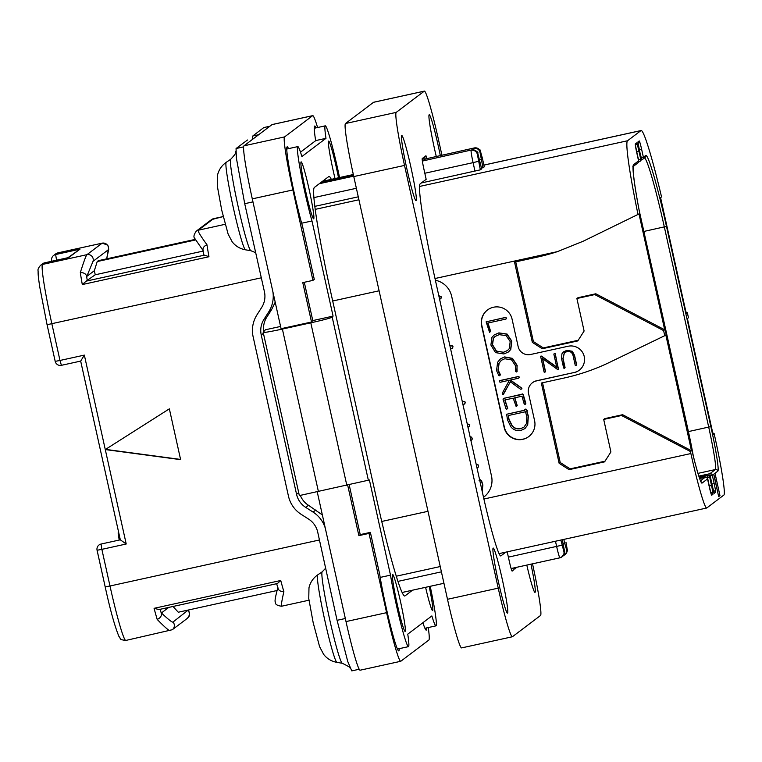 <?xml version="1.0" encoding="UTF-8"?>
<svg xmlns="http://www.w3.org/2000/svg" width="762" height="762" viewBox="0 0 762 762"><rect width="100%" height="100%" fill="white"/><g stroke="black" fill="none" stroke-linecap="round" stroke-linejoin="round"><path stroke-width="1.14" d="M435.388 280.245A20.822 20.774 52.9 0 1 451.637 296.18L491.509 476.04A20.822 20.774 52.9 0 1 483.508 497.31A20.822 20.774 -127.1 0 0 483.889 497.024M441.074 298.218L439.636 299.418L441.074 298.218L441.427 296.875L438.807 295.685M452.257 348.405L453.038 346.748L452.399 345.815L449.913 345.777M464.525 404.003L465.344 402.403L464.706 401.412L462.239 401.355M469.44 426.196L468.001 427.387L469.44 426.196L469.792 424.853L467.173 423.653M470.973 440.541L472.049 439.731L472.25 438.293L471.44 437.093L470.135 436.797M477.698 467.411L478.517 466.982L478.584 465.725L477.965 464.649L476.24 464.525M482.165 491.271L482.889 484.994L481.565 480.717L480.089 479.631L479.088 480.403M583.159 241.24L639.004 213.951L664.683 329.794L595.808 293.78L577.958 297.704L576.891 298.504L584.102 331.022L577.787 340.928L542.258 348.739L532.343 342.386L514.541 262.109L537.381 257.099A208.255 207.731 -127.1 0 0 557.422 251.631L583.159 241.24M664.683 329.794L663.616 330.603L664.75 335.68L665.807 334.88L691.486 450.723L690.429 451.523L690.877 453.552A58.312 3.762 77.6 0 0 706.698 508.016A58.312 3.762 77.6 0 0 706.793 507.968L723.9 495.033A58.312 3.762 77.6 0 0 714.585 435.635L714.137 433.597L713.08 434.407L687.391 318.564L688.457 317.754L687.324 312.677L686.267 313.477L660.587 197.634L661.54 196.92A90.592 5.848 77.6 0 0 641.137 130.521A90.592 5.848 77.6 0 0 640.975 130.597L627.526 140.76A90.592 5.848 77.6 0 0 638.051 214.674M578.206 340.271L543.325 347.929L542.258 348.739M515.722 261.852L533.4 341.586L543.325 347.929M713.708 474.259L718.671 496.614L719.966 495.633L715.013 473.278L712.346 475.288L710.203 475.831L713.013 489.337M484.289 166.859L482.394 158.325L484.299 166.849L481.527 168.269M314.373 202.387L314.858 206.55M315.23 206.273L358.264 196.815M421.338 182.956L480.346 169.84L481.641 168.859L477.879 153.914L477.355 154.305L480.346 169.84M477.879 153.914A5.21 5.191 -127.1 0 0 471.678 149.943C476.488 150.952 478.517 152.057 477.793 153.248L481.641 168.859M663.616 330.603L594.751 294.58L576.891 298.504M690.429 451.523L621.554 415.5L603.704 419.424L610.905 451.942L604.59 461.858L569.071 469.659L559.146 463.315L541.353 383.038L564.185 378.019A208.255 207.731 -127.1 0 0 609.962 362.169L664.75 335.68M532.39 382.781L532.619 382.6A10.411 10.382 52.9 0 1 536.648 380.743L536.41 380.924A10.411 10.382 -127.1 0 0 528.514 393.316L534.6 420.748A15.621 15.583 52.9 0 1 528.79 436.559A15.621 15.583 52.9 0 1 504.149 427.444L504.387 427.263A15.621 15.583 -127.1 0 0 528.914 436.464M536.41 380.924L574.196 372.494A13.535 13.506 -127.1 0 0 579.32 370.17M487.547 309.934A15.621 15.583 -127.1 0 0 481.86 325.65L481.622 325.822A15.621 15.583 52.9 0 1 487.432 310.02A15.621 15.583 52.9 0 1 512.074 319.135L518.15 346.577A10.411 10.382 -127.1 0 0 530.552 354.501L568.109 346.253A13.535 13.506 52.9 0 1 579.196 370.265A13.535 13.506 52.9 0 1 573.967 372.675M481.622 325.822L504.149 427.444M533.4 341.586L532.343 342.386M594.751 294.58L595.808 293.78M691.486 450.723L622.621 414.699L604.761 418.624L603.704 419.424M605.009 461.191L570.128 468.859L569.071 469.659M542.534 382.781L560.213 462.515L570.128 468.859M621.554 415.5L622.621 414.699M560.213 462.515L559.146 463.315M536.648 380.743L574.196 372.494M481.86 325.65L504.387 427.263M489.747 332.203L490.671 331.403L487.966 323.021M506.12 318.935L506.53 318.145L505.72 317.373L486.118 321.831L489.575 332.337L490.49 331.537L487.756 323.069L505.949 319.068L506.359 318.278L505.539 317.506L486.118 321.831M508.425 351.977L510.769 349.482L511.816 341.138L507.063 334.051L498.862 332.88L494.271 334.88L491.947 337.356L490.899 345.034L495.51 352.615L503.911 353.949L508.425 351.977L510.597 349.615L511.635 341.271L506.882 334.185L498.691 333.013L494.1 335.013M500.053 375.418L497.986 370.208L498.958 363.217L501.425 360.255L504.815 358.74L511.616 359.921L515.579 365.846L515.483 371.399L516.56 371.961L517.074 371.256L516.988 365.541L512.293 358.492L504.434 357.054L500.463 358.845L497.634 362.226L496.548 370.522L498.71 375.409L499.539 375.79L500.386 374.647L498.158 370.075L499.139 363.083L501.558 360.159M516.731 371.827L517.16 365.408L512.474 358.359L504.615 356.921L500.463 358.845M503.13 394.392L510.502 381.629M521.913 388.41L510.13 380.076L518.646 378.2L519.141 377.219L518.389 376.599L499.624 380.724L499.329 381.648L500.148 382.267L509.397 380.238L502.339 393.097L502.453 394.306L503.501 394.211L510.321 381.762L520.503 389.211L521.76 389.001L521.341 387.801L510.407 380.009M518.827 378.066L519.313 377.085L518.56 376.466L499.796 380.59L499.51 381.514M506.863 409.118L507.711 408.394L504.987 399.955M516.35 406.479L517.236 405.651L514.855 397.783M525.066 404.384L525.847 403.469L523.17 394.325L522.599 393.916L521.856 394.497M521.76 394.516L503.606 398.355L503.225 399.088M524.742 410.175L506.673 414.242L507.463 419.776L510.845 426.806C513.521 430.063 516.998 431.216 521.256 430.282L524.932 428.587L527.695 424.996L528.352 416.147L526.971 411.356M524.751 428.72L527.523 425.129L528.171 416.281L526.799 411.49L527.352 410.689L526.009 409.127L524.808 409.737M564.709 368.103L562.889 358.664L564.328 352.739L566.804 351.673C570.252 350.949 572.386 352.435 573.195 356.13L575.243 365.331L575.91 365.579L576.482 364.988L574.386 355.492L572.081 351.377L566.671 350.501L563.537 351.844L561.899 353.873L561.575 358.702L563.651 368.046L564.309 368.322L565.071 367.541L563.07 358.531L564.413 352.673M576.082 365.446L576.663 364.855L574.558 355.359L572.262 351.244L566.842 350.368L563.537 351.844M544.925 372.218L545.535 371.589L542.677 358.712M558.384 369.58L555.26 353.587L554.679 353.244L554.012 353.959M556.717 367.084L541.572 356.14L540.839 356.406M489.575 332.337L490.671 331.403M505.949 319.068L506.53 318.145M503.53 352.273L496.3 351.225L492.357 344.834L493.3 338.338L495.09 336.433L499.158 334.661L506.13 335.604L510.197 341.586L509.283 348.634L507.502 350.539L503.53 352.273L496.481 351.092L492.528 344.7L493.481 338.204L495.176 336.366M507.587 350.482L503.701 352.139M516.56 371.961L517.246 371.123M502.949 394.526L503.672 394.078M499.796 380.59L499.329 381.648M518.646 378.2L519.313 377.085M506.682 409.251L507.53 408.527L504.787 400.002L513.188 398.155L516.179 406.613L517.065 405.784L514.655 397.831L521.97 396.221L524.189 404.003L525.475 404.165L522.989 394.468L522.418 394.049L503.425 398.488L503.044 399.221L505.987 408.756L506.682 409.251L507.711 408.394M503.606 398.355L503.044 399.221M522.599 393.916L521.675 394.63M525.647 404.031L524.885 404.517M516.179 406.613L517.236 405.651M526.418 409.804L525.351 409.251L524.78 410.261L506.673 414.242M525.532 409.118L524.637 409.87M527.352 410.689L526.247 409.937M527.209 411.299L527.171 410.823M520.798 428.625C517.198 429.406 514.264 428.463 511.988 425.815L508.759 419.148L508.292 415.547L525.504 411.756L526.856 416.738L526.456 423.586L523.865 427.263L520.979 428.492C517.417 429.273 514.483 428.339 512.169 425.682L508.93 419.014L508.464 415.404M523.951 427.187L520.979 428.492M575.91 365.579L576.663 364.855M540.658 356.54L544.116 372.094L545.354 371.723L542.43 358.54L557.679 369.56L558.527 369.265L555.079 353.72L554.498 353.377L553.841 354.092L556.793 367.398L541.401 356.273L540.658 356.54L541.068 355.959M554.679 353.244L553.841 354.092M558.203 369.713L558.708 369.132M544.744 372.351L545.535 371.589M687.324 312.677L685.924 311.944M714.137 433.597L712.737 432.864M412.547 590.188L404.955 595.922A104.127 6.715 -102.4 0 1 404.774 596.008A104.127 6.715 -102.4 0 1 376.533 498.767L331.032 293.503A104.127 6.715 -102.4 0 1 314.401 187.423L328.784 176.546A104.127 6.715 -102.4 0 1 328.974 176.46A104.127 6.715 -102.4 0 1 331.337 179.356M318.43 491.652L282.388 329.07C269.938 331.746 263.538 332.823 263.185 332.28L299.352 495.595L369.408 479.984L390.506 575.148A44.777 2.886 77.6 0 0 400.345 621.878A44.777 2.886 77.6 0 0 408.47 646.643A44.777 2.886 77.6 0 0 407.765 634.146L431.863 615.925A44.777 2.886 77.6 0 0 435.95 625.859A44.777 2.886 77.6 0 0 430.206 586.311M339.538 177.546A44.777 2.886 77.6 0 0 325.279 125.835A44.777 2.886 77.6 0 0 325.984 138.332L301.885 156.543A44.777 2.886 77.6 0 0 297.79 146.609A44.777 2.886 77.6 0 0 301.019 173.688A44.777 2.886 77.6 0 0 311.982 220.961L333.08 316.116L332.203 317.116C330.489 318.116 323.355 320.011 310.801 322.821L346.843 485.413M397.212 604.152A29.156 1.886 77.6 0 0 405.117 631.384A29.156 1.886 77.6 0 0 400.517 601.656A29.156 1.886 77.6 0 0 392.611 574.424A29.156 1.886 77.6 0 0 397.212 604.152M305.752 191.595A29.156 1.886 77.6 0 0 313.658 218.818A29.156 1.886 77.6 0 0 309.048 189.1A29.156 1.886 77.6 0 0 301.142 161.868A29.156 1.886 77.6 0 0 305.752 191.595M338.518 177.775A29.156 1.886 77.6 0 0 336.537 168.316A29.156 1.886 77.6 0 0 328.632 141.094A29.156 1.886 77.6 0 0 333.232 170.821A29.156 1.886 77.6 0 0 335.023 178.546M425.587 587.321A29.156 1.886 77.6 0 0 432.606 610.61A29.156 1.886 77.6 0 0 429.206 586.521M349.206 484.889L360.236 534.61L370.38 532.381L379.705 574.415A46.853 3.019 -102.4 0 0 390.02 623.992A46.853 3.019 -102.4 0 0 398.764 650.9A46.853 3.019 -102.4 0 0 399.193 648.681M426.672 627.898A46.853 3.019 -102.4 0 1 426.253 630.126A46.853 3.019 -102.4 0 1 422.891 622.706M370.38 532.381L369.027 533.41L386.601 612.667A52.064 3.362 77.6 0 0 400.717 661.292A52.064 3.362 77.6 0 0 400.812 661.245L428.882 640.023A52.064 3.362 77.6 0 0 428.263 627.555M380.19 577.415L390.506 575.148M369.027 533.41L358.873 535.638L360.236 534.61M347.701 485.223L358.873 535.638M317.249 491.909L346.005 621.582A52.064 3.362 -102.4 0 0 360.121 670.208L400.717 661.292M272.044 124.606A52.064 3.362 -102.4 0 1 272.139 124.558L312.734 115.643A52.064 3.362 77.6 0 0 312.639 115.691L284.569 136.912A52.064 3.362 77.6 0 0 292.884 189.948L312.934 280.387L302.781 282.616L311.515 322.012L281.073 328.698L252.289 198.863A52.064 3.362 -102.4 0 1 243.973 145.828L272.044 124.606L312.639 115.691M263.185 332.28L265.386 329.784L280.568 326.45M304.295 282.283L312.782 320.583L311.515 322.012M312.782 320.583L333.08 316.116M282.388 329.07L310.801 322.821M317.592 127.521A52.064 3.362 77.6 0 0 312.734 115.643M316.001 127.873A46.853 3.019 -102.4 0 0 314.677 126.035A46.853 3.019 -102.4 0 0 315.659 140.694L300.495 152.162M312.934 280.387L314.287 279.359L302.495 226.152A46.853 3.019 -102.4 0 1 290.77 176.174A46.853 3.019 -102.4 0 1 287.198 146.809A46.853 3.019 -102.4 0 1 288.512 148.647M315.649 140.599L325.984 138.332M301.657 223.228L311.982 220.961M203.149 251.069L95.24 274.777L94.336 270.71L86.801 276.406L86.525 275.768C85.601 273.606 83.534 272.539 80.315 272.596C83.925 261.223 86.135 255.251 86.944 254.67L102.156 243.164L57.76 252.917A5.21 5.191 52.9 0 0 55.75 253.851L53.626 255.451A5.21 5.191 52.9 0 0 51.692 260.718A5.21 3.781 -16.3 0 0 51.768 261.071A5.21 3.781 -16.3 0 0 51.826 261.242L51.768 261.071A5.21 5.21 0 0 1 53.626 255.451A5.21 5.191 52.9 0 1 55.636 254.527L57.76 252.917A58.312 3.762 -102.4 0 1 57.864 252.87L102.156 243.164A5.21 5.191 52.9 0 1 108.242 249.822L106.699 258.842M213.627 218.656L223.209 216.57L211.512 219.618A5.21 5.191 -127.1 0 0 211.503 219.627L196.282 231.134A5.21 5.191 -127.1 0 0 196.272 231.143A5.21 5.191 -127.1 0 1 198.291 230.21C197.463 230.791 200.358 235.649 206.969 244.764A58.312 3.762 77.6 0 0 208.959 256.737L82.296 284.559A58.312 3.762 -102.4 0 1 80.315 272.596M206.969 244.764C203.997 246.078 202.692 247.879 203.035 250.174L203.816 255.184L204.54 255.127L203.835 255.165M95.24 274.777L86.182 281.13L204.54 255.127L208.959 256.737M86.182 281.13L82.296 284.559M86.801 276.406L93.021 261.328L108.242 249.822M67.932 257.699L79.991 249.174L68.751 257.527M42.662 263.738A5.21 5.191 52.9 0 1 44.672 262.814L44.691 262.814A5.21 5.21 0 0 0 42.662 263.738L40.538 265.347A5.21 5.191 52.9 0 1 42.548 264.424L86.944 254.67A5.21 5.191 52.9 0 1 93.021 261.328M47.082 324.736L55.197 361.369L59.979 360.464L51.864 323.821A58.312 3.762 -102.4 0 1 42.548 264.424L44.672 262.814L69.028 257.461M169.355 408.842L105.28 449.561L180.623 459.648L169.355 408.842M180.575 459.429L105.556 449.38M80.686 361.083L84.344 355.111L59.979 360.464L61.398 365.322L80.677 361.093L120.31 539.81L80.677 361.083M84.344 355.111L126.216 544.001L120.31 539.81L101.041 544.049A5.21 5.21 0 0 0 97.069 550.259L101.86 549.354L101.041 544.049M644.509 157.925A73.933 4.772 -102.4 0 1 664.331 226.933L708.708 427.12A41.653 2.686 -102.4 0 1 715.366 469.554L709.87 473.707A2.086 2.076 52.9 0 1 712.346 475.288L714.146 483.422A8.744 0.562 -102.4 0 1 715.547 492.328L714.365 493.224A8.744 0.562 -102.4 0 1 711.984 485.061L710.174 476.926L709.708 477.288L711.508 485.423A8.744 0.562 -102.4 0 1 712.908 494.328L711.727 495.224A8.744 0.562 -102.4 0 1 709.336 487.061L707.536 478.927L702.04 483.089A43.739 2.819 -102.4 0 1 690.105 442.274L645.719 242.097A76.01 4.905 -102.4 0 1 633.584 164.659L638.575 160.887L636.765 152.762A8.744 0.562 -102.4 0 1 635.375 143.847L636.546 142.961A8.744 0.562 -102.4 0 1 638.937 151.124L640.737 159.248A2.086 2.076 52.9 0 1 639.166 161.725L638.346 159.839M639.156 161.725L638.556 161.858L639.156 161.725A2.086 2.086 0 0 0 639.966 161.353L640.442 161.001A2.086 2.076 -127.1 0 0 641.213 158.896L638.594 159.782L636.546 151.705M640.442 161.001A2.086 2.086 0 0 0 641.213 158.887L639.413 150.762A8.744 0.562 -102.4 0 1 638.013 141.856L639.194 140.96A8.744 0.562 -102.4 0 1 641.585 149.123L643.385 157.248L640.985 157.839M715.013 473.278L717.842 471.135A43.739 2.819 -102.4 0 0 710.86 426.587L666.483 226.4A76.01 4.905 -102.4 0 0 645.728 155.477L643.385 157.248A2.086 2.076 52.9 0 1 641.804 159.734L639.185 149.714M698.821 476.136L709.87 473.707L710.203 475.831L709.66 475.945M713.908 492.376L710.184 476.926A2.086 2.076 -127.1 0 0 707.698 475.345L707.555 477.822L710.375 491.328M699.259 477.45L707.222 475.707A2.086 2.076 52.9 0 1 709.708 477.288L707.022 477.945M711.26 494.376L707.536 478.927A2.086 2.076 -127.1 0 0 705.06 477.345L700.507 480.784M639.204 210.56L688.41 431.578A41.653 2.686 -102.4 0 1 693.268 455.838M719.966 495.633L718.518 495.957M714.575 478.165L715.975 484.375M718.118 494.119L714.213 475.717M717.594 491.776L716.49 486.708M276.625 583.606L277.968 588.188C278.654 590.531 280.616 591.664 283.864 591.598C281.569 601.961 280.835 606.828 281.645 606.181M277.901 587.407C275.73 595.484 274.806 600.189 275.12 601.542C275.863 602.466 273.815 605.104 281.559 606.228L308.972 600.208M125.797 640.451C118.12 639.423 121.415 638.794 118.948 636.47C114.738 626.25 110.147 609.724 105.194 586.892L109.985 585.997A58.312 3.762 -102.4 0 0 125.797 640.451L172.298 629.726A5.21 5.191 -127.1 0 0 172.307 629.717A5.21 5.191 -127.1 0 0 172.993 622.059C172.336 622.63 168.469 619.592 161.411 612.962L161.458 613.781C161.563 616.248 160.144 618.134 157.201 619.43A58.312 3.762 -102.4 0 1 154.076 608.324L280.74 580.492A58.312 3.762 77.6 0 0 283.864 591.598M170.288 630.65C169.497 631.279 165.135 627.545 157.201 619.43M188.29 610.019L172.993 622.059M168.754 607.409L161.411 612.962M173.012 606.476L178.27 612.229L277.092 590.512M154.076 608.324L158.991 609.552L277.425 583.54L280.74 580.492M300.342 495.462A20.822 20.774 -127.1 0 0 308.467 505.282L322.355 514.931M325.355 528.457A29.156 29.08 -127.1 0 0 313.068 512.083L305.695 507.378A20.822 20.774 52.9 0 1 296.57 494.309L298.704 492.69M251.365 194.653L255.089 211.522M359.197 669.255L351.777 670.884L347.777 661.587L337.08 620.316L317.725 532.162A20.822 20.774 52.9 0 0 308.6 519.093L301.228 514.379A29.156 29.08 -127.1 0 1 288.446 496.091L253.127 336.756A29.156 29.08 -127.1 0 1 256.985 314.811L261.68 307.448A20.822 20.774 52.9 0 0 264.433 291.77L244.716 203.692L236.334 157.791L236.068 148.533L247.46 140.018A20.822 1.343 -102.4 0 1 247.498 140.008A20.822 1.343 -102.4 0 1 247.536 140.008M343.186 608.876L346.91 625.64M272.92 291.932A29.156 29.08 -127.1 0 1 268.691 311.934L264.004 319.297A20.822 20.774 52.9 0 0 261.242 334.975L296.57 494.309M275.196 302.219L271.491 309.82L266.776 317.202A20.822 20.774 -127.1 0 0 263.776 331.613M269.919 126.206L263.785 127.578L252.765 136.007L258.67 134.712M252.746 138.855A20.822 1.343 -102.4 0 1 252.765 136.007M118.31 534.191A5.21 3.562 -8.9 0 1 118.243 533.886A5.21 3.562 -8.9 0 1 118.596 532.124M94.336 270.71L97.222 261.557L98.403 260.661L195.205 239.392M97.222 261.557L195.51 239.963M440.893 298.352L441.246 297.009L438.845 295.866M450.599 348.863L452.085 348.539L452.857 346.881L451.19 345.586L449.932 345.862M452.085 348.539L452.723 348.205M462.915 404.451L465.03 403.784M464.344 404.136L465.163 402.536L464.525 401.545L462.258 401.45M469.268 426.329L469.621 424.986L467.22 423.843M472.049 439.731L470.792 440.674L471.868 439.865L472.069 438.426L471.259 437.226L469.964 436.931M476.936 467.678L478.336 467.116L478.403 465.858L477.784 464.782L476.26 464.61M477.517 467.544L478.517 466.982M482.146 491.166L482.708 485.127L481.384 480.851L479.641 479.85M512.359 636.765L461.61 647.91A52.064 3.362 -102.4 0 1 447.494 599.294L353.778 176.565A52.064 3.362 -102.4 0 1 345.462 123.53L373.532 102.308A52.064 3.362 -102.4 0 1 373.628 102.26L424.367 91.116A52.064 3.362 77.6 0 0 424.282 91.164L396.211 112.385A52.064 3.362 77.6 0 0 404.527 165.421L498.234 588.14A52.064 3.362 77.6 0 0 512.359 636.765A52.064 3.362 77.6 0 0 512.455 636.718L540.525 615.496A52.064 3.362 77.6 0 0 532.514 563.832M425.177 160.153A10.411 0.676 -102.4 0 1 424.891 156.553L425.891 155.791A10.411 0.676 -102.4 0 1 425.91 155.781A10.411 0.676 -102.4 0 1 426.939 158.353M505.844 552.136L500.901 555.879A66.646 4.305 -102.4 0 1 500.777 555.936A66.646 4.305 -102.4 0 1 482.708 493.7L435.169 279.283A93.716 6.048 -102.4 0 1 420.205 183.823L426.158 179.318L423.91 169.154A10.411 0.676 -102.4 0 1 422.243 158.544L423.243 157.791A10.411 0.676 -102.4 0 1 423.262 157.782A10.411 0.676 -102.4 0 1 424.291 160.344M513.074 568.1A10.411 0.676 -102.4 0 1 513.159 570.328L512.159 571.09A10.411 0.676 -102.4 0 1 512.14 571.1A10.411 0.676 -102.4 0 1 509.321 561.375L507.206 551.84M515.864 567.49A10.411 0.676 -102.4 0 1 515.807 568.338L514.807 569.09A10.411 0.676 -102.4 0 1 514.788 569.1A10.411 0.676 -102.4 0 1 514.179 567.861M441.893 155.067L438.493 139.741A52.064 3.362 77.6 0 0 424.367 91.116M530.971 564.175A33.318 2.153 -102.4 0 1 535.048 592.35A33.318 2.153 -102.4 0 1 534.991 592.379A33.318 2.153 -102.4 0 1 526.809 565.08M436.235 156.305A33.318 2.153 -102.4 0 1 429.168 114.757A33.318 2.153 -102.4 0 1 429.225 114.729A33.318 2.153 -102.4 0 1 440.284 155.419M401.688 135.531A33.318 2.153 -102.4 0 1 401.745 135.503A33.318 2.153 -102.4 0 1 410.889 167.107A33.318 2.153 -102.4 0 1 416.1 200.568A33.318 2.153 -102.4 0 1 416.042 200.596A33.318 2.153 -102.4 0 1 406.898 168.993A33.318 2.153 -102.4 0 1 401.688 135.531M493.147 548.088A33.318 2.153 -102.4 0 1 493.204 548.068A33.318 2.153 -102.4 0 1 502.349 579.663A33.318 2.153 -102.4 0 1 507.568 613.124A33.318 2.153 -102.4 0 1 507.502 613.153A33.318 2.153 -102.4 0 1 498.358 581.549A33.318 2.153 -102.4 0 1 493.147 548.088M332.689 301L379.105 290.798M427.987 511.312L381.743 521.465M627.526 140.76L419.557 186.452M358.921 199.768L315.22 209.369M435.007 278.521L557.422 251.631M640.975 130.597L483.908 165.106M480.517 151.914A5.21 5.191 -127.1 0 0 474.316 147.942A12.078 0.781 77.6 0 1 474.335 147.933A12.078 0.781 77.6 0 0 474.335 147.933C479.127 148.952 481.165 150.057 480.441 151.247L482.403 158.315L480.517 151.914L480.003 152.305L482.994 167.84M481.098 159.306L479.631 159.734M480.003 152.305A5.21 5.191 -127.1 0 0 473.802 148.342A12.078 0.781 77.6 0 0 473.774 149.904M474.335 147.933L425.015 159.058M353.387 174.793L321.993 181.689M471.726 149.933A12.078 0.781 77.6 0 0 471.697 149.933L422.367 161.058M319.878 183.29L353.625 175.87L319.869 183.299M353.682 176.146L319.345 183.69M353.33 174.527L322.507 181.299L353.33 174.517M478.46 161.306L473.088 162.639L474.983 171.174M477.355 154.305A5.21 5.191 -127.1 0 0 471.154 150.333A12.078 0.781 77.6 0 0 473.088 162.639L424.815 173.25M356.378 188.281L313.915 197.606M690.877 453.552L483.899 499.024M560.88 540.048L563.899 551.602L564.413 551.212L562.327 539.725M564.413 551.212A5.21 5.191 52.9 0 1 562.48 556.479C564.499 553.907 565.194 552.231 564.575 551.459L562.337 539.725M563.899 551.602A5.21 5.191 52.9 0 1 559.946 557.803A12.078 0.781 77.6 0 1 559.927 557.813L511.112 568.528L559.899 557.813M443.941 583.282L402.098 592.474M563.823 539.401L564.661 543.192L563.194 543.62M565.956 542.211L567.052 549.212A5.21 5.191 52.9 0 1 565.118 554.479C567.138 551.907 567.842 550.24 567.223 549.459L565.966 542.201M564.661 543.192L566.537 549.602L567.052 549.212M566.537 549.602A5.21 5.191 52.9 0 1 563.442 555.536M368.398 480.412L332.203 317.116M386.601 612.667L346.005 621.582M292.884 189.948L252.289 198.863M284.569 136.912L243.973 145.828M225.152 224.304L198.291 230.21L213.512 218.704A5.21 5.191 -127.1 0 0 211.512 219.618M47.082 324.717L261.337 277.806M87.316 280.759A53.102 3.429 -102.4 0 1 86.525 275.768M56.55 260.204L55.636 254.527L79.991 249.174M126.216 544.001L101.86 549.354L109.985 585.997L319.459 539.972M641.213 158.887L637.984 142.808M639.194 140.96A2.086 2.076 52.9 0 1 638.423 143.065L638.051 143.342M638.318 145.199L639.432 149.657L641.585 149.123M645.728 155.477A2.086 2.076 52.9 0 1 644.957 157.582L642.604 159.363A2.086 2.086 0 0 1 641.804 159.734L641.804 159.734M666.483 226.4L643.442 231.543M710.86 426.587L687.772 431.74M717.842 471.135A2.086 2.076 -127.1 0 0 715.366 469.554L697.963 473.373M714.146 483.422L711.756 484.013M715.547 492.328A2.086 2.076 -127.1 0 0 713.384 490.699M711.508 485.423L709.108 486.013M712.908 494.328A2.086 2.076 -127.1 0 0 710.746 492.7M702.04 483.089A2.086 2.076 -127.1 0 0 700.926 481.67M700.916 481.803L701.126 481.984C700.078 481.336 694.353 462.143 690.105 442.274L645.728 242.087C638.346 208.236 634.146 184.309 633.136 170.307L633.241 166.24L632.803 166.764M633.584 164.659A2.086 2.076 52.9 0 1 633.212 166.364M633.193 166.478L637.794 163.001A2.086 2.076 -127.1 0 0 638.575 160.887L635.337 144.809M636.546 142.961A2.086 2.076 52.9 0 1 635.775 145.066L635.413 145.342M635.679 147.19L636.794 151.657L638.937 151.124M705.06 477.345L699.64 478.536L705.06 477.345A2.086 2.086 0 0 1 707.536 478.927M707.698 475.345L699.183 477.222L707.698 475.345A2.086 2.086 0 0 1 710.184 476.926M97.069 550.259L105.194 586.892L97.088 550.269M172.307 629.717L187.519 618.22A5.21 5.191 -127.1 0 0 187.538 618.211A5.21 5.191 -127.1 0 0 188.214 610.562M161.458 613.781A53.102 3.429 -102.4 0 1 160.163 609.295M158.991 609.552L277.349 583.549M315.868 509.969L313.068 512.083M244.716 203.692L252.908 201.892M337.08 620.316L345.272 618.515M268.691 311.934L271.491 309.82M305.695 507.378L308.467 505.282M261.242 334.975L263.376 333.356M264.004 319.297L266.776 317.202M263.785 127.578L269.881 126.244M236.068 148.533L243.64 146.866M226.238 162.316C221.675 165.544 218.761 169.84 217.513 175.203L217.303 185.995L221.685 209.988L228.114 234.077L232.191 241.83C235.563 246.136 239.992 248.793 245.459 249.812A44.806 2.896 -102.4 0 1 233.382 207.969A44.806 2.896 -102.4 0 1 226.238 162.316L230.753 159.239A46.844 3.019 -102.4 0 0 238.23 206.959A46.844 3.019 -102.4 0 0 250.85 250.708L255.775 252.717M336.918 662.369C331.451 661.359 327.022 658.701 323.65 654.387L319.583 646.633L313.153 622.554L308.762 598.551L308.981 587.759C310.229 582.406 313.134 578.11 317.706 574.881A44.806 2.896 -102.4 0 0 324.85 620.525A44.806 2.896 -102.4 0 0 336.918 662.369L342.309 663.273A46.844 3.019 -102.4 0 1 329.689 619.525A46.844 3.019 -102.4 0 1 322.221 571.805L325.707 568.157M562.023 545.192L508.378 557.136M441.408 571.843L397.926 581.396M555.479 541.23L556.651 546.525A12.078 0.781 77.6 0 0 559.927 557.813L562.48 556.479M514.464 568.633L515.807 568.338M511.826 570.624L513.159 570.328M373.532 102.308L424.282 91.164M345.462 123.53L396.211 112.385M353.778 176.565L404.527 165.421M447.494 599.294L498.234 588.14M706.698 508.016L499.053 553.631M440.236 566.547L396.269 576.205M562.566 555.812L565.118 554.479M641.137 130.521L483.899 165.068M314.258 128.254L325.279 125.835M286.769 149.028L297.79 146.609M55.75 253.851L57.864 252.87M203.264 250.793L194.71 238.344C193.31 237.077 193.834 234.677 196.272 231.143M68.894 257.489L44.682 262.814M61.398 365.322A5.21 5.21 0 0 1 55.197 361.369L47.073 324.726L39.776 287.131C37.929 274.691 38.157 274.444 38.1 270.834C37.643 269.605 38.452 267.776 40.538 265.347M637.794 163.001A2.086 2.086 0 0 0 638.575 160.887M188.595 609.952L189.614 614.734L187.538 618.211M245.459 249.812L250.85 250.708M235.782 151.219C234.401 152.762 238.735 150.762 230.753 159.239M342.309 663.273C349.158 666.674 351.806 668.407 350.244 668.445M317.706 574.881L322.221 571.805M119.205 540.048L118.243 533.886A5.21 5.21 0 0 1 118.443 531.438M106.709 258.832L108.709 249.345L108.29 246.288L107.652 245.164L102.241 243.126M397.45 649.062L408.47 646.643M424.929 628.279L435.95 625.859M443.941 583.292L402.107 592.484"/></g></svg>
